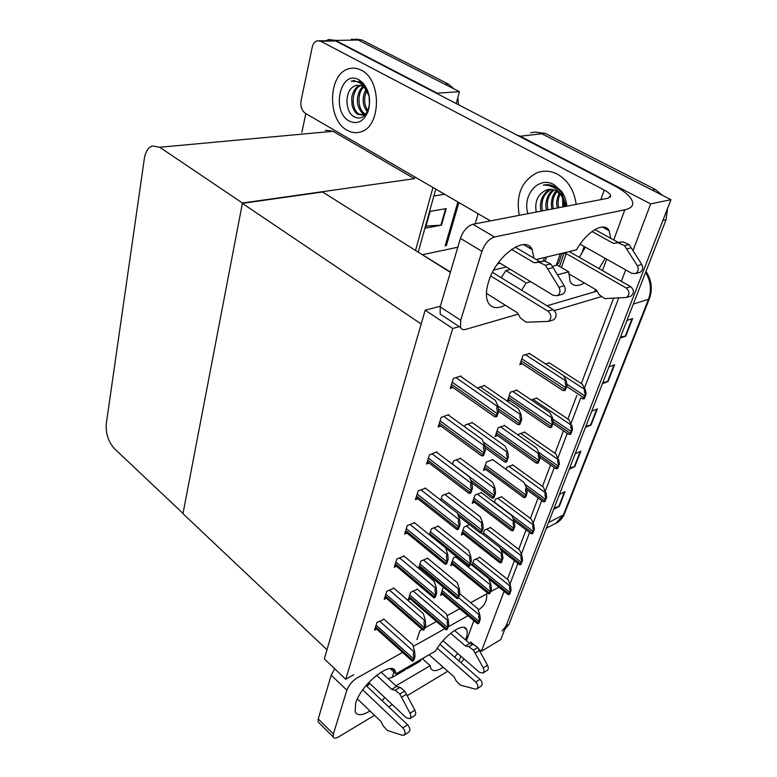 <?xml version="1.0" encoding="UTF-8"?>
<svg xmlns="http://www.w3.org/2000/svg" width="777" height="777" viewBox="0 0 777 777"><rect width="100%" height="100%" fill="white"/><g stroke="black" fill="none" stroke-linecap="round" stroke-linejoin="round"><path stroke-width="1.17" d="M416.899 639.646L419.978 630.565L422.105 629.399M424.805 627.913L436.46 621.503M446.95 615.734L459.693 608.731M470.619 602.719L487.869 593.239M490.54 591.763L498.941 587.15M600.893 296.775L554.419 310.596M450.485 272.028L419.765 253.117M504.098 591.307L481.429 651.243L500.757 639.607L670.93 199.679L650.65 203.904L632.983 250.621M481.429 651.243L478.331 648.601M473.135 644.162L470.396 641.821M509.916 584.236L517.851 563.383M521.318 554.234L529.574 532.517M533.109 523.222L541.705 500.592M545.299 491.142L554.263 467.55M557.915 457.935L567.268 433.343M570.988 423.552L580.74 397.892M584.527 387.917L618.657 298.115M625.689 269.901L621.357 281.352M516.569 134.887L520.231 136.237L541.841 133.761C538.179 131.954 534.489 131.653 530.769 132.857C534.489 131.653 538.179 131.954 541.841 133.761L670.93 199.679M520.231 136.237L650.65 203.904M475.126 223.834L478.156 213.743M507.41 579.292L514.423 560.703M518.706 549.358L526.068 529.865M530.39 518.424L538.121 497.96M542.472 486.431L550.582 464.947M554.972 453.321L563.49 430.769M567.919 419.046L576.864 395.357M581.332 383.527L613.5 298.319M460.819 376.534L461.004 375.951L453.341 378.496L450.213 388.471L453.001 387.519M529.584 353.613L523.057 355.312L519.813 364.753L522.367 363.879M448.582 415.209L448.766 414.627L441.161 417.395L438.16 426.991L440.812 426M507.313 401.243L509.712 400.349M516.88 390.248L510.392 392.162L507.284 401.214M436.81 452.418L436.985 451.845L429.448 454.817L426.563 464.054L429.089 463.034M504.632 425.592L498.183 427.69L495.163 436.47L497.513 435.528M425.466 488.257L418.172 490.85L415.384 499.737L417.812 498.698M414.539 522.795L407.303 525.553L404.623 534.129L406.944 533.071M384.023 619.259L376.971 622.464L374.563 630.176L376.612 629.088M456.274 556.575L453.389 558.012L450.757 565.666L452.768 564.646M469.405 524.524L464.024 527.078L461.295 534.994L463.383 533.993M481.381 492.657L475.019 495.085L472.202 503.273L474.368 502.292M492.803 459.712L486.392 461.975L483.479 470.454L485.732 469.483M393.832 588.228L386.732 591.307L384.236 599.281L386.363 598.203M404.001 556.089L396.833 559.022L394.25 567.288L396.464 566.219M443.784 587.577L443.104 587.927L440.559 595.337L442.502 594.308M484.537 385.606L477.379 387.976M549.426 362.917L545.415 363.879M472.309 422.688L465.336 424.864L464.695 426.826M536.82 398.135L531.118 399.873M460.528 458.43L453.603 460.79L452.486 464.19M449.164 492.9L442.288 495.435L440.744 500.165M438.199 526.155L431.381 528.855L429.428 534.819M417.385 589.287L410.674 592.268L408.158 599.98L410.198 598.921M490.481 527.564L484.479 530.079L482.964 534.343M501.495 496.814L495.454 499.193L494.308 502.418M427.612 558.265L420.843 561.111L418.521 568.22M419.075 568.677L420.367 568.045M524.64 432.158L518.541 434.226L518.21 435.139M512.869 465.025L506.798 467.259L506.05 469.366M479.827 557.332L473.863 559.984L471.998 565.209M452.748 328.496L425.174 310.188L324.339 658.877L345.726 679.253L452.748 328.496L459.226 326.641M345.726 679.253L353.788 674.766M425.174 310.188L440.374 306.206M242.366 203.37L421.183 323.999L326.991 649.727L182.974 513.684L242.366 203.37L322.591 191.987L450.378 272.377M326.175 40.618L328.749 39.54L335.518 40.394L437.218 93.162L459.45 91.696L456.177 103.535M432.954 187.48L415.54 250.456L432.954 187.48M414.84 176.952L414.384 178.681L333.003 131.274L325.388 130.215M242.434 203.02L159.732 147.261L152.234 145.94C148.077 147.63 145.445 151.904 144.328 158.761L106.294 423.659C105.585 433.498 108.343 441.88 114.588 448.795L183.022 513.432L242.434 203.02L414.384 178.681M335.518 40.394L358.255 40.025L351.495 39.19L358.255 40.025L459.45 91.696M301.855 132.352L305.827 113.588M667.55 208.421L666.015 219.823L662.859 220.551L506.002 626.048L502.02 631.05M535.372 132.129L545.211 133.382L541.841 133.761L652.243 190.142L655.438 189.52L662.412 195.328M545.211 133.382L655.438 189.52M666.015 219.823L509.042 624.252L504.681 629.467M554.215 507.876L559.255 506.458L553.68 509.256M559.43 494.434L565.015 491.695L559.255 506.458M602.865 382.537L608.051 381.517L602.398 383.731M608.945 366.851L614.607 364.724L608.051 381.517M620.551 336.956L625.786 336.101L620.114 338.082M626.971 320.425L632.643 318.541L625.786 336.101M569.735 467.871L574.825 466.579L569.22 469.201M575.223 453.729L580.846 451.184L574.825 466.579M585.936 426.126L591.083 424.97L585.45 427.399M591.715 411.247L597.358 408.896L591.083 424.97M355.41 39.054L361.81 39.967L358.255 40.025L444.9 84.266L448.387 84.062L453.914 88.869M361.81 39.967L448.387 84.062M457.818 97.572L458.488 104.73M435.771 189.112L418.424 251.466M441.501 225.116L425.437 228.137L430.099 211.373L446.221 208.586L441.501 225.116L440.899 225.194L445.609 208.692M426.01 226.088L440.899 225.194M479.516 557.09L508.313 580.011L510.547 585.877L510.11 586.12C509.285 586.732 509.314 588.315 510.198 590.87L508.731 594.716L507.138 593.745M510.547 585.877L511.081 590.374L509.615 594.22L508.731 594.716M511.081 590.374L510.198 590.87M459.848 593.783L477.738 608.624L479.807 614.762L479.36 615.025C478.486 615.675 478.486 617.317 479.36 619.929L477.942 623.776L476.437 622.775M479.807 614.762L480.283 619.405L478.865 623.251L477.942 623.776M480.283 619.405L479.36 619.929M417.064 589.005L446.406 613.937L448.368 620.376L447.873 620.648C446.94 621.338 446.911 623.047 447.795 625.796L446.377 629.797L444.91 628.768M448.368 620.376L448.785 625.242L447.367 629.234L446.377 629.797M448.785 625.242L447.795 625.796M383.692 618.958L412.878 644.891L414.646 651.66L414.141 651.952C413.15 652.68 413.092 654.457 413.956 657.274L412.587 661.276L411.237 660.227M414.646 651.66L414.996 656.682L413.626 660.673L412.587 661.276M414.996 656.682L413.956 657.274M393.492 587.927L423.407 613.713L425.281 620.396L424.757 620.668C423.766 621.386 423.718 623.164 424.601 626L423.193 630.147L421.746 629.088M425.281 620.396L425.66 625.427L424.242 629.564L423.193 630.147M425.66 625.427L424.601 626M403.632 555.788L434.314 581.4L436.295 587.975L435.78 588.247C434.77 588.937 434.731 590.714 435.654 593.57L434.188 597.872L432.653 596.823M436.295 587.975L436.713 593.016L435.246 597.309L434.188 597.872M436.713 593.016L435.654 593.57M414.151 522.474L445.629 547.892L447.727 554.351L447.202 554.613C446.192 555.283 446.163 557.051 447.115 559.935L445.59 564.393L443.958 563.364M447.727 554.351L448.174 559.401L446.658 563.859L445.59 564.393M448.174 559.401L447.115 559.935M425.058 487.937L457.371 513.121L459.595 519.444L459.061 519.696C458.051 520.337 458.032 522.115 459.003 525.009L457.43 529.642L455.71 528.642M459.595 519.444L460.081 524.504L458.508 529.127L457.43 529.642M460.081 524.504L459.003 525.009M470.483 563.985L488.733 578.68L490.909 584.731L490.452 584.984C489.578 585.615 489.597 587.257 490.491 589.889L489.024 593.871L487.432 592.88M490.909 584.731L491.423 589.384L489.947 593.356L489.024 593.871M491.423 589.384L490.491 589.889M480.953 532.769L500.097 547.717L502.389 553.671L501.932 553.904C501.058 554.525 501.078 556.157 502.01 558.809L500.485 562.927L498.805 561.956M502.389 553.671L502.942 558.323L501.418 562.431L500.485 562.927M502.942 558.323L502.01 558.809M481.021 492.385L511.868 515.666L514.277 521.513L513.82 521.736C512.937 522.338 512.975 523.97 513.927 526.641L512.344 530.895L510.576 529.963M514.277 521.513L514.86 526.165L513.286 530.429L512.344 530.895M514.86 526.165L513.927 526.641M492.424 459.43L524.048 482.488L526.583 488.209L526.126 488.422C525.242 488.995 525.291 490.627 526.272 493.308L524.63 497.727L522.775 496.833M526.583 488.209L527.214 492.871L525.573 497.28L524.63 497.727M527.214 492.871L526.272 493.308M490.161 527.311L519.638 550.077L521.979 555.846L521.542 556.079C520.707 556.682 520.755 558.265 521.658 560.829L520.143 564.811L518.463 563.859M521.979 555.846L522.552 560.353L521.027 564.325L520.143 564.811M522.552 560.353L521.658 560.829M501.155 496.561L531.342 519.133L533.799 524.805L533.362 525.029C532.527 525.611 532.575 527.194 533.517 529.778L531.944 533.886L530.176 532.964M533.799 524.805L534.401 529.322L532.837 533.43L531.944 533.886M534.401 529.322L533.517 529.778M512.509 464.763L543.444 487.14L545.58 492.909C544.745 493.463 544.813 495.046 545.775 497.639L544.153 501.893L542.297 501.019M546.017 492.696L546.668 497.202L545.046 501.456L544.153 501.893M546.668 497.202L545.775 497.639M427.272 557.983L457.342 582.75L459.401 589.102L458.916 589.354C457.974 590.025 457.954 591.744 458.857 594.502L457.4 598.649L455.837 597.62M459.401 589.102L459.858 593.968L458.391 598.105L457.4 598.649M459.858 593.968L458.857 594.502M437.839 525.864L468.667 550.446L470.843 556.691L470.347 556.944C469.405 557.585 469.395 559.304 470.328 562.082L468.813 566.375L467.162 565.374M470.843 556.691L471.338 561.567L469.823 565.86L468.813 566.375M471.338 561.567L470.328 562.082M448.776 492.599L480.4 516.967L482.702 523.096L482.206 523.329C481.254 523.96 481.254 525.67 482.226 528.467L480.642 532.915L478.914 531.944M482.702 523.096L483.236 527.971L481.662 532.42L480.642 532.915M483.236 527.971L482.226 528.467M501.214 277.739L505.866 270.581L526.272 282.954L530.837 281.76M533.964 258.197L532.196 249.67C525.786 234.324 496.008 255.808 488.5 282.012C485.878 290.676 485.722 297.474 488.053 302.399C491.423 308.284 497.154 309.197 505.244 305.157M521.552 290.2L526.272 282.954M347.241 130.322C351.563 132.77 355.963 133.323 360.421 131.983C381.148 127.282 382.119 79.662 361.179 70.163C357.158 68.085 353.137 67.599 349.096 68.706C327.875 73.456 326.874 120.153 347.241 130.322C326.874 120.153 327.875 73.456 349.096 68.706C353.137 67.599 357.158 68.085 361.179 70.163C382.119 79.662 381.148 127.282 360.421 131.983C355.963 133.323 351.563 132.77 347.241 130.322M576.175 204.37C574.261 190.404 568.036 180.351 557.507 174.223C550.738 170.775 544.007 170.25 537.305 172.64C521.755 180.585 515.734 194.813 519.259 215.336C515.734 194.813 521.755 180.585 537.305 172.64C544.007 170.25 550.738 170.775 557.507 174.223C568.036 180.351 574.261 190.404 576.175 204.37M505.866 270.581L510.101 269.541M557.517 274.786L568.764 271.843L570.124 281.653C572.94 286.276 577.699 286.723 584.401 282.974M557.138 265.054L568.764 271.843M610.712 238.286L609.139 230.711C604.555 221.124 586.926 231.138 576.505 249.835L536.227 259.518M530.303 247.115L528.515 247.523M490.433 220.882L305.371 113.316C301.738 110.596 300.301 106.381 301.078 100.68L312.189 47.378C313.034 43.774 314.714 41.579 317.21 40.773L320.619 41.2L604.215 190.044C608.236 192.201 610.392 194.163 610.683 195.94L607.935 198.261L472.892 224.262L494.483 236.995C488.976 238.86 484.79 243.638 481.925 251.321L460.44 238.364C463.218 230.74 467.365 226.039 472.892 224.262M319.376 40.734L335.635 40.948L613.053 184.984C625.271 191.453 631.847 197.426 632.769 202.894C632.993 206.255 630.341 208.547 624.825 209.771L494.483 236.995M599.067 268.589L605.166 258.323M443.444 316.229L440.19 314.083L440.18 306.847L460.693 320.289L481.925 251.321M460.693 320.289L460.576 327.535C461.567 329.419 463.277 330.031 465.695 329.38L518.201 314.151M597.066 291.103L546.998 305.788M440.18 306.847L460.44 238.364M579.37 257.323L585.363 247.154M465.569 639.927C467.298 635.45 467.696 632.041 466.744 629.71C464.17 621.629 444.823 634.566 435.353 651.136L395.94 673.853L395.444 671.561C392.249 659.576 360.984 684.081 355.643 703.311L355.138 711.713C357.265 715.918 362.218 715.675 369.998 710.984M382.061 700.65L384.761 697.542M366.987 686.421L369.677 683.362M395.901 685.838L430.225 665.685L430.711 668.201C432.566 671.716 436.761 671.415 443.298 667.307M422.329 658.643L430.225 665.685M390.258 668.647L395.94 673.853M454.613 657.167L457.672 653.418M468.016 615.724L448.222 626.816M444.852 628.71L413.277 646.415M402.564 652.427L357.119 677.913C352.234 681.05 348.815 685.139 346.863 690.19L331.196 675.155L334.77 668.812M319.172 722.96L318.123 721.911L318.24 718.929L333.372 734.032L346.863 690.19M333.372 734.032L333.207 737.004C333.964 738.577 335.819 738.519 338.762 736.829L374.524 715.316M447.756 671.25L407.187 695.668M392.298 704.622L388.617 706.837M318.24 718.929L331.196 675.155M464.092 658.993L461.004 662.742M478.205 610.003C483.119 606.973 485.936 602.942 486.635 597.911L486.674 593.89M562.024 253.321L558.682 263.005L556.254 265.345L552.301 266.336M497.61 263.772L500.087 263.189M490.763 275.981L547.921 311.15C551.651 314.86 551.816 318.288 548.397 321.416L526.116 322.232L520.386 317.948L517.424 312.801L486.412 293.327M492.463 272.377L553.205 309.586L547.921 311.15M493.706 270.037L506.381 266.987M498.649 262.325L553.409 295.396L557.342 295.687C560.149 293.755 560.683 290.938 558.954 287.228L545.454 265.307L550.796 263.986L553.069 267.55L547.736 268.9M561.926 253.623L564.112 253.098L566.278 253.584L561.421 267.55M569.191 251.602L630.652 286.664L626.175 287.995L566.278 253.584M580.108 244.182L631.769 273.339L635.596 273.553C638.354 271.727 638.917 269.114 637.295 265.715L624.514 245.658L629.04 244.532L631.196 247.795L641.773 264.481L637.295 265.715M568.647 273.737L596.415 290.006L599.222 294.726L604.749 298.601L626.476 297.484C629.856 294.532 629.758 291.365 626.175 287.995M629.894 296.435L630.943 296.115C634.323 293.172 634.226 290.025 630.652 286.664M511.499 249.368L534.139 262.752L544.463 260.965L550.796 263.986M544.463 260.965L539.112 262.276L545.454 265.307M539.112 262.276L534.139 262.752M515.161 247.125L539.5 261.451M594.91 229.574L618.084 242.346L622.931 241.832L629.04 244.532M622.931 241.832L613.539 243.444L591.987 231.527M613.539 243.444L618.084 242.346M638.879 272.63L640.063 272.29C642.822 270.474 643.395 267.871 641.773 264.481M618.395 242.939L624.514 245.658M626.68 248.941L631.196 247.795M561.412 294.541L562.635 294.192C565.433 292.269 565.977 289.462 564.248 285.771L553.069 267.55M552.593 320.134L553.671 319.803C557.09 316.686 556.934 313.277 553.205 309.586M545.231 260.946L546.552 257.041M512.548 270.717L506.555 267.094M543.366 261.072L544.56 257.517M422.037 658.809L419.658 661.548L406.993 668.861L406.06 668.016M362.752 689.859L402.758 727.816C405.225 730.798 405.652 733.235 404.059 735.129L402.292 735.275L387.432 730.487L383.207 725.961L380.944 721.474L357.381 698.902M366.074 685.557L407.624 724.766L402.758 727.816M368.754 682.497L406.264 717.763L409.809 718.686C411.091 717.569 411.159 715.753 410.003 713.228L399.815 694.036L404.72 691.112L406.439 694.259L401.534 697.202M439.947 644.376L480.001 679.321L475.757 681.992L437.198 648.193M442.997 640.675L479.448 672.328L482.954 673.067C484.265 671.959 484.362 670.24 483.255 667.899L473.465 650.126L477.748 647.571L487.519 665.258L483.255 667.899M429.098 654.739L454.069 676.845L456.245 681.002L460.392 685.129L475.145 689.073L476.903 688.859C478.535 687.004 478.156 684.712 475.757 681.992M476.903 688.859L481.148 686.169C482.779 684.314 482.4 682.031 480.001 679.321M376.544 675.271L391.676 689.345L396.581 686.46L400.116 687.354L404.72 691.112M400.116 687.354L395.211 690.248L399.815 694.036M395.211 690.248L391.676 689.345M381.06 672.105L396.581 686.46M454.506 630.458L469.716 643.463L473.232 644.182L477.748 647.571M473.232 644.182L468.939 646.717L465.423 645.988L450.621 633.274M465.423 645.988L469.716 643.463M482.954 673.067L487.218 670.405C488.519 669.308 488.626 667.589 487.519 665.258M468.939 646.717L473.465 650.126M475.116 653.049L479.399 650.485M409.809 718.686L414.675 715.646C415.967 714.529 416.035 712.723 414.879 710.207L406.439 694.259M404.059 735.129L408.906 732.051C410.499 730.157 410.071 727.728 407.624 724.766M406.993 668.861L407.575 667.142M405.74 668.201L405.157 669.92L392.162 677.427L388.053 678.564M565.316 206.468L563.859 200.359L561.421 194.881L555.37 188.5C551.583 186.004 547.552 184.897 543.259 185.179C547.134 184.149 550.951 184.625 554.71 186.597L557.158 188.18L561.548 192.919L565.967 205.235M527.923 213.665C521.989 194.988 538.752 175.641 554.05 184.654L561.635 191.472C564.646 195.765 566.384 200.67 566.841 206.167M563.859 200.359L561.382 195.532L556.167 190.831C552.894 189.132 549.621 188.869 546.348 190.064L545.707 190.336C537.665 194.483 534.508 201.719 536.237 212.063M551.311 189.355C543.55 193.813 540.598 200.981 542.463 210.868M550.66 189.326L550.572 189.335C547.591 190.112 544.735 192.958 542.006 197.882C540.238 203.166 539.928 207.585 541.074 211.13M554.127 189.947C548.271 194.988 546.221 201.612 547.96 209.809M553.418 189.734C547.678 192.851 544.24 203.613 546.59 210.072M557.051 191.356C553.059 196.542 551.845 202.341 553.409 208.76M556.313 190.909C551.621 195.027 550.504 204.545 552.049 209.023M560.1 193.949C558.003 198.504 557.565 203.088 558.789 207.721M559.314 193.143C556.565 199.155 555.943 204.098 557.449 207.974M563.956 206.721L563.121 198.533M562.597 197.494L562.791 206.954M548.562 189.471L545.707 190.336M561.693 191.55L554.564 186.15M544.774 184.839L543.259 185.179M369.056 96.095L364.267 86.694L360.926 83.654C357.818 81.566 354.574 80.759 351.175 81.226L359.945 81.74L363.422 84.479C369.386 91.919 370.959 100.359 368.123 109.819C364.578 117.589 359.751 119.813 353.622 116.492C344.969 111.412 344.473 90.802 354.147 86.218L356.449 85.247L354.147 86.218M358.945 79.808L362.762 82.741C369.493 90.948 371.212 100.631 367.929 111.771C363.51 121.61 357.333 124.718 349.378 121.105C330.837 111.81 340.277 68.968 358.945 79.808M368.347 94.075L364.763 88.005L362.131 85.975L356.245 85.256M360.207 85.217C356.468 86.111 352.282 91.958 351.67 98.494L352.185 105.711C353.603 110.081 355.429 112.947 357.663 114.316L363.238 115.122C365.598 114.306 367.414 112.393 368.677 109.392M360.926 85.431C351.194 89.19 350.728 109.712 359.12 114.2L365.19 114.821M363.811 87.121C356.614 93.415 357.808 109.858 364.937 113.743L365.355 113.986M363.082 86.568C359.615 88.607 357.031 96.581 357.43 101.146C357.08 106.284 361.538 113.316 363.49 113.86L364.666 114.462M366.754 90.627C363.626 97.921 363.986 104.565 367.822 110.567M366.016 89.501C363.821 93.221 362.898 97.193 363.248 101.428C363.267 104.749 364.617 108.197 367.268 111.752M369.124 96.445L369.434 104.137M363.879 84.003L359.732 81.332M354.603 80.449L351.175 81.226M504.224 425.301L536.674 448.106L539.345 453.7L538.879 453.904C537.985 454.448 538.053 456.07 539.063 458.77L537.363 463.345L535.421 462.509M539.345 453.7L540.015 458.352L538.315 462.927L537.363 463.345M540.015 458.352L539.063 458.77M516.443 389.957L549.757 412.461L552.573 417.909L552.097 418.094C551.214 418.618 551.291 420.24 552.33 422.95L550.572 427.7L548.543 426.942M552.573 417.909L553.282 422.562L551.524 427.301L550.572 427.7M553.282 422.562L552.33 422.95M529.108 353.302L563.335 375.485L566.297 380.769L565.831 380.944C564.928 381.439 565.025 383.051 566.103 385.771L564.277 390.705L562.169 390.044M566.297 380.769L567.064 385.411L565.238 390.336L564.277 390.705M567.064 385.411L566.103 385.771M436.363 452.088L469.561 477L471.921 483.187L471.386 483.42C470.367 484.042 470.357 485.81 471.367 488.723L469.726 493.541L467.919 492.589M471.921 483.187L472.455 488.247L470.813 493.055L469.726 493.541M472.455 488.247L471.367 488.723M448.106 414.86L482.235 439.471L484.731 445.493L484.197 445.716C483.168 446.309 483.177 448.067 484.217 451L482.517 456.002L480.623 455.128M484.731 445.493L485.314 450.543L483.605 455.545L482.517 456.002M485.314 450.543L484.217 451M460.305 376.175L495.415 400.437L498.057 406.284L497.523 406.488C496.484 407.041 496.513 408.799 497.591 411.742L495.813 416.958L493.842 416.171M498.057 406.284L498.688 411.324L496.911 416.53L495.813 416.958M498.688 411.324L497.591 411.742M460.11 458.129L492.569 482.245L495.007 488.238L494.502 488.471C493.55 489.073 493.56 490.773 494.56 493.589L492.929 498.212L491.093 497.28M495.007 488.238L495.58 493.123L493.949 497.746L492.929 498.212M495.58 493.123L494.56 493.589M471.872 422.377L505.205 446.212L507.779 452.059L507.274 452.272C506.313 452.855 506.342 454.555 507.371 457.381L505.672 462.179L503.758 461.315M507.779 452.059L508.401 456.944L506.701 461.742L505.672 462.179M508.401 456.944L507.371 457.381M484.061 385.275L518.327 408.799L521.046 414.481L520.541 414.675C519.57 415.219 519.619 416.919 520.677 419.765L518.91 424.747L516.919 423.97M521.046 414.481L521.707 419.347L519.949 424.339L518.91 424.747M521.707 419.347L520.677 419.765M524.252 431.886L555.973 454.021L558.236 459.654C557.391 460.198 557.468 461.771 558.469 464.374L556.788 468.784L554.846 467.958M558.673 459.46L559.372 463.966L557.682 468.366L556.788 468.784M559.372 463.966L558.469 464.374M536.402 397.863L568.939 419.735L571.338 425.223C570.493 425.738 570.59 427.301 571.619 429.924L569.871 434.489L567.841 433.731M571.785 425.038L572.523 429.535L570.774 434.1L569.871 434.489M572.523 429.535L571.619 429.924M548.98 362.636L582.371 384.207L584.916 389.53C584.071 390.015 584.187 391.579 585.246 394.211L583.44 398.951L581.322 398.28M585.363 389.355L586.149 393.861L584.343 398.582L583.44 398.951M586.149 393.861L585.246 394.211M422.814 254.633L457.818 247.232M159.732 147.261L333.003 131.274M649.339 298.776L564.588 513.432L563.422 514.918L648.504 299.281L649.572 298.203C652.709 288.84 651.514 279.905 646.008 271.387M555.885 523.271L563.422 514.918L548.513 522.542M633.313 304.089L648.504 299.281C651.748 290.142 650.796 281.157 645.629 272.348M509.042 624.252L506.002 626.048M590.51 425.145L596.755 409.149M607.478 381.682L614.005 364.957M625.203 336.247L632.041 318.735M574.261 466.773L580.244 451.456M558.692 506.672L564.423 491.987M445.153 245.92L457.896 201.971M444.629 194.26L433.857 195.979M472.338 564.257L508.954 593.706M472.902 562.674L509.566 592.113M476.019 558.877L510.11 586.12M441.637 592.191L478.146 622.775M442.191 590.598L478.729 621.182M458.547 597.698L479.36 615.025M409.226 596.697L446.561 628.758M409.77 595.046L447.144 627.097M413.131 591.015L447.873 620.648M375.602 626.864L412.752 660.246M376.117 625.213L413.315 658.585M379.574 621.114L414.141 651.952M385.295 595.872L423.368 629.069M385.839 594.162L423.951 627.35M389.335 590.005L424.757 620.668M395.347 563.772L434.372 596.746M395.901 562.004L434.974 594.959M399.446 557.779L435.78 588.247M405.759 530.497L445.784 563.218M406.332 528.661L446.416 561.363M409.926 524.378L447.202 554.613M416.559 495.998L457.643 528.409M417.162 494.085L458.294 526.485M420.794 489.733L459.061 519.696M451.874 562.422L489.238 592.822M452.437 560.79L489.85 591.171M455.672 556.876L490.452 584.984M462.441 531.662L500.709 561.839M463.024 529.963L501.34 560.13M466.297 526L501.932 553.904M473.378 499.844L512.587 529.759M473.989 498.086L513.247 527.991M477.292 494.065L513.82 521.736M484.702 466.909L524.893 496.542M485.324 465.093L525.573 494.706M500.223 548.018L520.386 563.752M483.488 532.876L521.017 562.111M486.635 529.03L521.542 556.079M512.917 518.22L532.196 532.789M494.425 502.088L532.847 531.079M497.61 498.193L533.362 525.029M526.262 487.48L544.424 500.757M524.805 484.178L545.095 498.989M508.945 466.317L545.58 492.909M419.347 565.705L457.595 597.562M419.901 563.995L458.197 595.842M423.31 559.916L458.916 589.354M429.817 533.624L469.026 565.238M430.4 531.856L469.658 563.461M433.848 527.709L470.347 556.944M457.507 513.519L480.876 531.73M441.268 498.562L481.526 529.885M444.755 494.357L482.206 523.329M594.609 291.977L595.532 289.481M602.486 270.551L606.662 259.168M613.733 239.947L624.825 209.771M581.458 254.205L584.187 246.494M600.815 199.631L604.215 190.044M335.635 40.948L320.619 41.2M459.013 661.004L460.8 656.138M466.472 640.695L473.853 620.609M556.254 265.345L560.256 253.749M559.489 266.433L564.112 253.098M564.248 285.771L558.954 287.228M419.658 661.548L420.24 659.848M414.879 710.207L410.003 713.228M392.162 677.427L393.949 672.037M496.416 432.818L537.645 462.111M497.066 430.934L538.344 460.207M500.437 426.796L538.879 453.904M508.566 397.484L550.864 426.408M509.236 395.542L551.592 424.436M512.635 391.336L552.097 418.094M521.153 360.858L564.588 389.355M521.843 358.838L565.345 387.305M525.281 354.574L565.831 380.944M427.768 460.178L469.959 492.239M428.389 458.207L470.639 490.248M432.07 453.787L471.386 483.42M439.413 422.989L482.76 454.642M440.054 420.93L483.469 452.564M443.774 416.443L484.197 445.716M451.515 384.333L496.076 415.53M452.185 382.197L496.814 413.364M455.934 377.632L497.523 406.488M470.745 480.108L493.162 496.969M452.535 464.054L493.842 495.046M456.06 459.79L494.502 488.471M484.741 445.542L505.934 460.878M483.294 442.035L506.633 458.886M467.783 423.931L507.274 452.272M498.397 408.935L519.191 423.387M497.979 406.109L519.92 421.319M479.953 386.713L520.541 414.675M539.568 455.235L557.07 467.589M538.684 452.331L557.769 465.763M520.677 433.352L558.236 459.654M553.146 421.668L570.172 433.245M552.748 419.036L570.901 431.352M532.808 399.232L571.338 425.223M566.666 386.48L583.75 397.649M566.86 384.178L584.508 395.687M563.383 375.573L584.916 389.53M564.296 514.17C564.49 514.121 562.004 519.9 556.876 522.756L546.318 528.205M458.886 202.544L446.367 245.668M488.859 579.03L507.905 594.366M441.268 593.278L477.243 623.455M408.877 597.785L445.775 629.506M375.281 627.884L412.131 661.023M384.955 596.969L422.649 629.875M394.978 564.957L433.556 597.591M405.361 531.779L444.871 564.102M416.132 497.377L456.604 529.351M451.466 563.587L488.238 593.541M462.014 532.905L499.611 562.587M472.921 501.184L511.373 530.565M484.207 468.356L523.552 497.406M501.097 550.291L519.23 564.461M513.937 520.668L530.934 533.537M526.787 489.665L543.036 501.563M418.968 566.87L456.701 598.348M445.668 548.008L468.026 566.064M458.343 515.889L479.759 532.614M610.683 195.94L610.217 197.241M440.19 314.083L460.576 327.535M602.398 227.03L609.139 230.711M523.601 244.648L532.196 249.67M318.123 721.911L333.207 737.004M464.112 627.466L466.744 629.71M392.521 668.89L395.444 671.561M630.943 296.115L626.476 297.484M640.063 272.29L635.596 273.553M562.635 294.192L557.342 295.687M553.671 319.803L548.397 321.416M561.548 192.919L561.635 191.472M561.382 195.532L561.421 194.881M363.422 84.479L362.762 82.741M368.123 109.819L367.929 111.771M363.238 115.122L364.704 115.006M364.763 88.005L364.267 86.694M495.881 434.372L536.169 463.043M507.983 399.164L549.252 427.428M520.532 362.674L562.82 390.472M427.301 461.674L468.793 493.249M438.908 424.611L481.449 455.74M450.961 386.091L494.619 416.715M471.726 482.702L491.928 497.911M484.984 447.707L504.555 461.897M498.688 411.276L517.667 424.495M539.869 457.381L555.555 468.463M552.913 423.562L568.521 434.197"/></g></svg>
